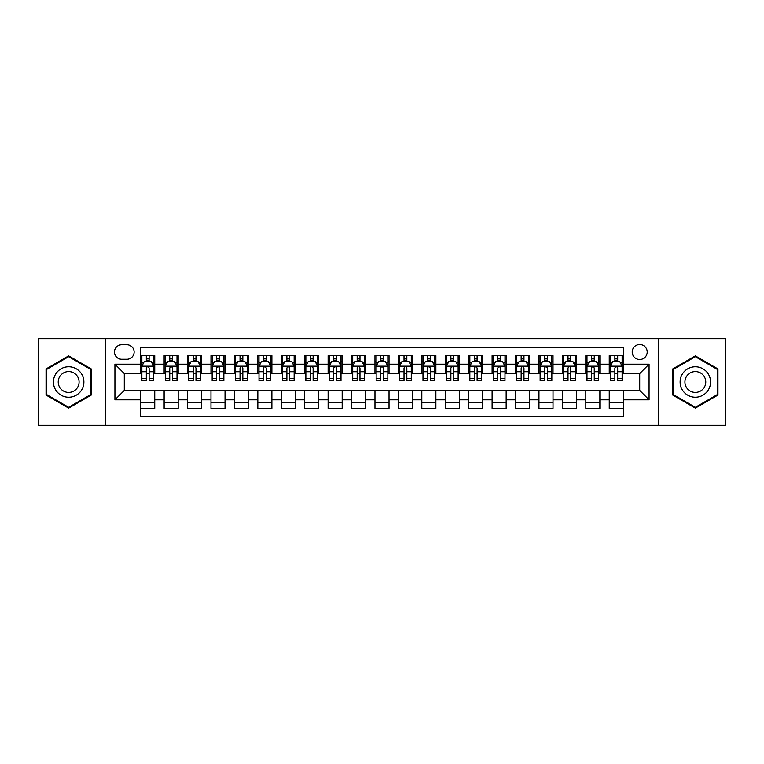 <?xml version="1.0" encoding="UTF-8"?>
<svg xmlns="http://www.w3.org/2000/svg" width="764" height="764" viewBox="0 0 764 764"><rect width="100%" height="100%" fill="white"/><g stroke="black" fill="none" stroke-linecap="round" stroke-linejoin="round"><path stroke-width="1.15" d="M639.707 344.516A7.497 7.497 0 0 0 632.21 352.013A7.497 7.497 0 0 0 639.707 359.51A7.497 7.497 0 0 0 647.203 352.013A7.497 7.497 0 0 0 639.707 344.516M658.444 425.338L725.8 425.338L725.8 338.662L658.444 338.662L658.444 425.338L105.556 425.338L105.556 338.662L38.2 338.662L38.2 425.338L105.556 425.338M623.3 355.642L609.252 355.642L609.252 364.199L599.874 364.199L599.874 373.567L609.252 373.567L609.252 364.199M599.874 364.199L599.874 355.642L585.816 355.642L585.816 364.199L576.448 364.199L576.448 373.567L585.816 373.567L585.816 364.199M576.448 364.199L576.448 355.642L562.39 355.642L562.39 364.199L553.021 364.199L553.021 373.567L562.39 373.567L562.39 364.199M553.021 364.199L553.021 355.642L538.964 355.642L538.964 364.199L529.595 364.199L529.595 373.567L538.964 373.567L538.964 364.199M529.595 364.199L529.595 355.642L515.538 355.642L515.538 364.199L506.169 364.199L506.169 373.567L515.538 373.567L515.538 364.199M506.169 364.199L506.169 355.642L492.111 355.642L492.111 364.199L482.743 364.199L482.743 373.567L492.111 373.567L492.111 364.199M482.743 364.199L482.743 355.642L468.685 355.642L468.685 364.199L459.307 364.199L459.307 373.567L468.685 373.567L468.685 364.199M459.307 364.199L459.307 355.642L445.259 355.642L445.259 364.199L435.881 364.199L435.881 373.567L445.259 373.567L445.259 364.199M435.881 364.199L435.881 355.642L421.823 355.642L421.823 364.199L412.455 364.199L412.455 373.567L421.823 373.567L421.823 364.199M412.455 364.199L412.455 355.642L398.397 355.642L398.397 364.199L389.029 364.199L389.029 373.567L398.397 373.567L398.397 364.199M389.029 364.199L389.029 355.642L374.971 355.642L374.971 364.199L365.603 364.199L365.603 373.567L374.971 373.567L374.971 364.199M365.603 364.199L365.603 355.642L351.545 355.642L351.545 364.199L342.176 364.199L342.176 373.567L351.545 373.567L351.545 364.199M342.176 364.199L342.176 355.642L328.119 355.642L328.119 364.199L318.741 364.199L318.741 373.567L328.119 373.567L328.119 364.199M318.741 364.199L318.741 355.642L304.693 355.642L304.693 364.199L295.315 364.199L295.315 373.567L304.693 373.567L304.693 364.199M295.315 364.199L295.315 355.642L281.257 355.642L281.257 364.199L271.888 364.199L271.888 373.567L281.257 373.567L281.257 364.199M271.888 364.199L271.888 355.642L257.831 355.642L257.831 364.199L248.462 364.199L248.462 373.567L257.831 373.567L257.831 364.199M248.462 364.199L248.462 355.642L234.405 355.642L234.405 364.199L225.036 364.199L225.036 373.567L234.405 373.567L234.405 364.199M225.036 364.199L225.036 355.642L210.979 355.642L210.979 364.199L201.61 364.199L201.61 373.567L210.979 373.567L210.979 364.199M201.61 364.199L201.61 355.642L187.552 355.642L187.552 364.199L178.184 364.199L178.184 373.567L187.552 373.567L187.552 364.199M178.184 364.199L178.184 355.642L164.126 355.642L164.126 373.567L154.748 373.567L154.748 355.642L140.7 355.642M140.7 408.358L154.748 408.358L154.748 390.433L164.126 390.433L164.126 408.358L178.184 408.358L178.184 390.433L187.552 390.433L187.552 399.801L178.184 399.801M187.552 399.801L187.552 408.358L201.61 408.358L201.61 390.433L210.979 390.433L210.979 399.801L201.61 399.801M210.979 399.801L210.979 408.358L225.036 408.358L225.036 390.433L234.405 390.433L234.405 399.801L225.036 399.801M234.405 399.801L234.405 408.358L248.462 408.358L248.462 390.433L257.831 390.433L257.831 399.801L248.462 399.801M257.831 399.801L257.831 408.358L271.888 408.358L271.888 390.433L281.257 390.433L281.257 399.801L271.888 399.801M281.257 399.801L281.257 408.358L295.315 408.358L295.315 390.433L304.693 390.433L304.693 399.801L295.315 399.801M304.693 399.801L304.693 408.358L318.741 408.358L318.741 390.433L328.119 390.433L328.119 399.801L318.741 399.801M328.119 399.801L328.119 408.358L342.176 408.358L342.176 390.433L351.545 390.433L351.545 399.801L342.176 399.801M351.545 399.801L351.545 408.358L365.603 408.358L365.603 390.433L374.971 390.433L374.971 399.801L365.603 399.801M374.971 399.801L374.971 408.358L389.029 408.358L389.029 390.433L398.397 390.433L398.397 399.801L389.029 399.801M398.397 399.801L398.397 408.358L412.455 408.358L412.455 390.433L421.823 390.433L421.823 399.801L412.455 399.801M421.823 399.801L421.823 408.358L435.881 408.358L435.881 390.433L445.259 390.433L445.259 399.801L435.881 399.801M445.259 399.801L445.259 408.358L459.307 408.358L459.307 390.433L468.685 390.433L468.685 399.801L459.307 399.801M468.685 399.801L468.685 408.358L482.743 408.358L482.743 390.433L492.111 390.433L492.111 399.801L482.743 399.801M492.111 399.801L492.111 408.358L506.169 408.358L506.169 390.433L515.538 390.433L515.538 399.801L506.169 399.801M515.538 399.801L515.538 408.358L529.595 408.358L529.595 390.433L538.964 390.433L538.964 399.801L529.595 399.801M538.964 399.801L538.964 408.358L553.021 408.358L553.021 390.433L562.39 390.433L562.39 399.801L553.021 399.801M562.39 399.801L562.39 408.358L576.448 408.358L576.448 390.433L585.816 390.433L585.816 399.801L576.448 399.801M585.816 399.801L585.816 408.358L599.874 408.358L599.874 390.433L609.252 390.433L609.252 399.801L599.874 399.801M121.715 359.271L126.872 359.271A7.258 7.258 0 0 0 134.139 352.013A7.258 7.258 0 0 0 126.872 344.745L121.715 344.745A7.258 7.258 0 0 0 114.457 352.013A7.258 7.258 0 0 0 121.715 359.271M658.444 338.662L105.556 338.662M623.3 364.199L623.3 347.792L140.7 347.792L140.7 373.567L124.293 373.567L124.293 390.433L140.7 390.433L140.7 416.208L623.3 416.208L623.3 390.433L639.707 390.433L639.707 373.567L623.3 373.567L623.3 364.199L649.075 364.199L649.075 399.801L623.3 399.801M140.7 399.801L114.925 399.801L114.925 364.199L140.7 364.199M609.252 399.801L609.252 408.358L623.3 408.358M140.7 361.496L141.865 361.496M146.316 361.496L149.133 361.496M153.583 361.496L154.748 361.496M140.7 373.329L141.865 373.329M146.316 373.329L149.133 373.329M153.583 373.329L154.748 373.329M140.7 390.671L154.748 390.671M140.7 402.504L154.748 402.504M164.126 373.329L165.291 373.329M169.742 373.329L172.559 373.329M177.009 373.329L178.184 373.329M164.126 361.496L165.291 361.496M169.742 361.496L172.559 361.496M177.009 361.496L178.184 361.496M164.126 390.671L178.184 390.671M164.126 402.504L178.184 402.504M187.552 390.671L201.61 390.671M187.552 402.504L201.61 402.504M187.552 361.496L188.718 361.496M193.177 361.496L195.985 361.496M200.435 361.496L201.61 361.496M187.552 373.329L188.718 373.329M193.177 373.329L195.985 373.329M200.435 373.329L201.61 373.329M210.979 390.671L225.036 390.671M210.979 402.504L225.036 402.504M210.979 361.496L212.153 361.496M216.604 361.496L219.411 361.496M223.862 361.496L225.036 361.496M210.979 373.329L212.153 373.329M216.604 373.329L219.411 373.329M223.862 373.329L225.036 373.329M234.405 390.671L248.462 390.671M234.405 402.504L248.462 402.504M234.405 361.496L235.579 361.496M240.03 361.496L242.837 361.496M247.288 361.496L248.462 361.496M234.405 373.329L235.579 373.329M240.03 373.329L242.837 373.329M247.288 373.329L248.462 373.329M257.831 390.671L271.888 390.671M257.831 402.504L271.888 402.504M257.831 361.496L259.006 361.496M263.456 361.496L266.264 361.496M270.723 361.496L271.888 361.496M257.831 373.329L259.006 373.329M263.456 373.329L266.264 373.329M270.723 373.329L271.888 373.329M281.257 390.671L295.315 390.671M281.257 402.504L295.315 402.504M281.257 361.496L282.432 361.496M286.882 361.496L289.699 361.496M294.15 361.496L295.315 361.496M281.257 373.329L282.432 373.329M286.882 373.329L289.699 373.329M294.15 373.329L295.315 373.329M304.693 390.671L318.741 390.671M304.693 402.504L318.741 402.504M304.693 361.496L305.858 361.496M310.308 361.496L313.125 361.496M317.576 361.496L318.741 361.496M304.693 373.329L305.858 373.329M310.308 373.329L313.125 373.329M317.576 373.329L318.741 373.329M328.119 390.671L342.176 390.671M328.119 402.504L342.176 402.504M328.119 361.496L329.284 361.496M333.744 361.496L336.552 361.496M341.002 361.496L342.176 361.496M328.119 373.329L329.284 373.329M333.744 373.329L336.552 373.329M341.002 373.329L342.176 373.329M351.545 390.671L365.603 390.671M351.545 402.504L365.603 402.504M351.545 361.496L352.72 361.496M357.17 361.496L359.978 361.496M364.428 361.496L365.603 361.496M351.545 373.329L352.72 373.329M357.17 373.329L359.978 373.329M364.428 373.329L365.603 373.329M374.971 390.671L389.029 390.671M374.971 402.504L389.029 402.504M374.971 361.496L376.146 361.496M380.596 361.496L383.404 361.496M387.854 361.496L389.029 361.496M374.971 373.329L376.146 373.329M380.596 373.329L383.404 373.329M387.854 373.329L389.029 373.329M398.397 390.671L412.455 390.671M398.397 402.504L412.455 402.504M398.397 361.496L399.572 361.496M404.022 361.496L406.83 361.496M411.28 361.496L412.455 361.496M398.397 373.329L399.572 373.329M404.022 373.329L406.83 373.329M411.28 373.329L412.455 373.329M421.823 390.671L435.881 390.671M421.823 402.504L435.881 402.504M421.823 361.496L422.998 361.496M427.448 361.496L430.256 361.496M434.716 361.496L435.881 361.496M421.823 373.329L422.998 373.329M427.448 373.329L430.256 373.329M434.716 373.329L435.881 373.329M445.259 390.671L459.307 390.671M445.259 402.504L459.307 402.504M445.259 361.496L446.424 361.496M450.875 361.496L453.692 361.496M458.142 361.496L459.307 361.496M445.259 373.329L446.424 373.329M450.875 373.329L453.692 373.329M458.142 373.329L459.307 373.329M468.685 390.671L482.743 390.671M468.685 402.504L482.743 402.504M468.685 361.496L469.85 361.496M474.301 361.496L477.118 361.496M481.568 361.496L482.743 361.496M468.685 373.329L469.85 373.329M474.301 373.329L477.118 373.329M481.568 373.329L482.743 373.329M492.111 390.671L506.169 390.671M492.111 402.504L506.169 402.504M492.111 361.496L493.277 361.496M497.736 361.496L500.544 361.496M504.994 361.496L506.169 361.496M492.111 373.329L493.277 373.329M497.736 373.329L500.544 373.329M504.994 373.329L506.169 373.329M515.538 390.671L529.595 390.671M515.538 402.504L529.595 402.504M515.538 361.496L516.712 361.496M521.163 361.496L523.97 361.496M528.421 361.496L529.595 361.496M515.538 373.329L516.712 373.329M521.163 373.329L523.97 373.329M528.421 373.329L529.595 373.329M538.964 390.671L553.021 390.671M538.964 402.504L553.021 402.504M538.964 361.496L540.138 361.496M544.589 361.496L547.396 361.496M551.847 361.496L553.021 361.496M538.964 373.329L540.138 373.329M544.589 373.329L547.396 373.329M551.847 373.329L553.021 373.329M562.39 390.671L576.448 390.671M562.39 402.504L576.448 402.504M562.39 361.496L563.565 361.496M568.015 361.496L570.823 361.496M575.282 361.496L576.448 361.496M562.39 373.329L563.565 373.329M568.015 373.329L570.823 373.329M575.282 373.329L576.448 373.329M585.816 390.671L599.874 390.671M585.816 402.504L599.874 402.504M585.816 361.496L586.991 361.496M591.441 361.496L594.258 361.496M598.709 361.496L599.874 361.496M585.816 373.329L586.991 373.329M591.441 373.329L594.258 373.329M598.709 373.329L599.874 373.329M609.252 390.671L623.3 390.671M609.252 402.504L623.3 402.504M609.252 361.496L610.417 361.496M614.867 361.496L617.684 361.496M622.135 361.496L623.3 361.496M609.252 373.329L610.417 373.329M614.867 373.329L617.684 373.329M622.135 373.329L623.3 373.329M124.293 373.567L114.925 364.199M124.293 390.433L114.925 399.801M649.075 364.199L639.707 373.567M649.075 399.801L639.707 390.433M68.655 408.11L91.26 395.055L91.26 368.945L68.655 355.89L46.05 368.945L46.05 395.055L68.655 408.11M717.95 368.945L695.345 355.89L672.74 368.945L672.74 395.055L695.345 408.11L717.95 395.055L717.95 368.945M149.133 358.688L146.316 358.688M153.583 378.686L149.133 378.686L149.133 380.596L153.583 380.596L153.583 366.3L151.234 361.62L144.215 361.62L141.865 366.3L141.865 380.596L146.316 380.596L146.316 378.686L141.865 378.686M141.865 366.3L141.865 355.642M153.583 366.3L153.583 355.642M146.316 361.62L146.316 355.642M149.133 355.642L149.133 361.62M149.133 378.686L149.133 368.057C148.197 366.252 147.261 366.252 146.316 368.057L146.316 378.686M68.655 366.768A15.232 15.232 0 0 0 53.432 382A15.232 15.232 0 0 0 68.655 397.232A15.232 15.232 0 0 0 83.887 382A15.232 15.232 0 0 0 68.655 366.768M68.655 371.571A10.429 10.429 0 0 0 58.226 382A10.429 10.429 0 0 0 68.655 392.429A10.429 10.429 0 0 0 79.084 382A10.429 10.429 0 0 0 68.655 371.571M90.563 394.644L68.655 407.298L46.747 394.644L46.747 369.356L68.655 356.702L90.563 369.356L90.563 394.644M682.156 374.389A15.232 15.232 0 0 0 687.734 395.189A15.232 15.232 0 0 0 708.534 389.611A15.232 15.232 0 0 0 702.956 368.811A15.232 15.232 0 0 0 682.156 374.389M686.32 376.786A10.429 10.429 0 0 0 690.131 391.025A10.429 10.429 0 0 0 704.37 387.214A10.429 10.429 0 0 0 700.559 372.975A10.429 10.429 0 0 0 686.32 376.786M717.253 369.356L717.253 394.644L695.345 407.298L673.437 394.644L673.437 369.356L695.345 356.702L717.253 369.356M172.559 355.642L172.559 361.62L172.559 358.688L169.742 358.688M177.009 378.686L172.559 378.686L172.559 380.596L177.009 380.596L177.009 366.3L174.669 361.62L167.641 361.62L165.291 366.3L165.291 371.734L165.291 355.642M165.291 375.964L165.291 380.596L169.742 380.596L169.742 378.686L165.291 378.686L165.291 371.734L169.742 371.734L169.742 375.964M165.291 362.957L165.291 358.688M177.009 362.957L177.009 358.688M172.559 378.686L172.559 371.734L177.009 371.734L177.009 355.642M169.742 361.62L169.742 355.642M172.559 375.964L172.559 377.55M172.559 368.057L172.559 371.734L172.559 368.057C171.623 366.252 170.687 366.252 169.742 368.057L169.742 378.686M195.985 355.642L195.985 361.62L195.985 358.688L193.177 358.688M200.435 378.686L195.985 378.686L195.985 380.596L200.435 380.596L200.435 366.3L198.096 361.62L191.067 361.62L188.718 366.3L188.718 371.734L188.718 355.642M188.718 375.964L188.718 380.596L193.177 380.596L193.177 378.686L188.718 378.686L188.718 371.734L193.177 371.734L193.177 375.964M188.718 362.957L188.718 358.688M200.435 362.957L200.435 358.688M195.985 378.686L195.985 371.734L200.435 371.734L200.435 355.642M193.177 361.62L193.177 355.642M195.985 375.964L195.985 377.55M195.985 368.057L195.985 371.734L195.985 368.057C195.049 366.252 194.113 366.252 193.177 368.057L193.177 378.686M219.411 355.642L219.411 361.62L219.411 358.688L216.604 358.688M223.862 378.686L219.411 378.686L219.411 380.596L223.862 380.596L223.862 366.3L221.522 361.62L214.493 361.62L212.153 366.3L212.153 371.734L212.153 355.642M212.153 375.964L212.153 380.596L216.604 380.596L216.604 378.686L212.153 378.686L212.153 371.734L216.604 371.734L216.604 375.964M212.153 362.957L212.153 358.688M223.862 362.957L223.862 358.688M219.411 378.686L219.411 371.734L223.862 371.734L223.862 355.642M216.604 361.62L216.604 355.642M219.411 375.964L219.411 377.55M219.411 368.057L219.411 371.734L219.411 368.057C218.475 366.252 217.539 366.252 216.604 368.057L216.604 378.686M242.837 355.642L242.837 361.62L242.837 358.688L240.03 358.688M247.288 378.686L242.837 378.686L242.837 380.596L247.288 380.596L247.288 366.3L244.948 361.62L237.919 361.62L235.579 366.3L235.579 371.734L235.579 355.642M235.579 375.964L235.579 380.596L240.03 380.596L240.03 378.686L235.579 378.686L235.579 371.734L240.03 371.734L240.03 375.964M235.579 362.957L235.579 358.688M247.288 362.957L247.288 358.688M242.837 378.686L242.837 371.734L247.288 371.734L247.288 355.642M240.03 361.62L240.03 355.642M242.837 375.964L242.837 377.55M242.837 368.057L242.837 371.734L242.837 368.057C241.901 366.252 240.966 366.252 240.03 368.057L240.03 378.686M266.264 355.642L266.264 361.62L266.264 358.688L263.456 358.688M270.723 378.686L266.264 378.686L266.264 380.596L270.723 380.596L270.723 366.3L268.374 361.62L261.345 361.62L259.006 366.3L259.006 371.734L259.006 355.642M259.006 375.964L259.006 380.596L263.456 380.596L263.456 378.686L259.006 378.686L259.006 371.734L263.456 371.734L263.456 375.964M259.006 362.957L259.006 358.688M270.723 362.957L270.723 358.688M266.264 378.686L266.264 371.734L270.723 371.734L270.723 355.642M263.456 361.62L263.456 355.642M266.264 375.964L266.264 377.55M266.264 368.057L266.264 371.734L266.264 368.057C265.328 366.252 264.392 366.252 263.456 368.057L263.456 378.686M289.699 355.642L289.699 361.62L289.699 358.688L286.882 358.688M294.15 378.686L289.699 378.686L289.699 380.596L294.15 380.596L294.15 366.3L291.8 361.62L284.771 361.62L282.432 366.3L282.432 371.734L282.432 355.642M282.432 375.964L282.432 380.596L286.882 380.596L286.882 378.686L282.432 378.686L282.432 371.734L286.882 371.734L286.882 375.964M282.432 362.957L282.432 358.688M294.15 362.957L294.15 358.688M289.699 378.686L289.699 371.734L294.15 371.734L294.15 355.642M286.882 361.62L286.882 355.642M289.699 375.964L289.699 377.55M289.699 368.057L289.699 371.734L289.699 368.057C288.763 366.252 287.818 366.252 286.882 368.057L286.882 378.686M313.125 355.642L313.125 361.62L313.125 358.688L310.308 358.688M317.576 378.686L313.125 378.686L313.125 380.596L317.576 380.596L317.576 366.3L315.236 361.62L308.207 361.62L305.858 366.3L305.858 371.734L305.858 355.642M305.858 375.964L305.858 380.596L310.308 380.596L310.308 378.686L305.858 378.686L305.858 371.734L310.308 371.734L310.308 375.964M305.858 362.957L305.858 358.688M317.576 362.957L317.576 358.688M313.125 378.686L313.125 371.734L317.576 371.734L317.576 355.642M310.308 361.62L310.308 355.642M313.125 375.964L313.125 377.55M313.125 368.057L313.125 371.734L313.125 368.057C312.189 366.252 311.254 366.252 310.308 368.057L310.308 378.686M336.552 355.642L336.552 361.62L336.552 358.688L333.744 358.688M341.002 378.686L336.552 378.686L336.552 380.596L341.002 380.596L341.002 366.3L338.662 361.62L331.633 361.62L329.284 366.3L329.284 371.734L329.284 355.642M329.284 375.964L329.284 380.596L333.744 380.596L333.744 378.686L329.284 378.686L329.284 371.734L333.744 371.734L333.744 375.964M329.284 362.957L329.284 358.688M341.002 362.957L341.002 358.688M336.552 378.686L336.552 371.734L341.002 371.734L341.002 355.642M333.744 361.62L333.744 355.642M336.552 375.964L336.552 377.55M336.552 368.057L336.552 371.734L336.552 368.057C335.616 366.252 334.68 366.252 333.744 368.057L333.744 378.686M359.978 355.642L359.978 361.62L359.978 358.688L357.17 358.688M364.428 378.686L359.978 378.686L359.978 380.596L364.428 380.596L364.428 366.3L362.088 361.62L355.059 361.62L352.72 366.3L352.72 371.734L352.72 355.642M352.72 375.964L352.72 380.596L357.17 380.596L357.17 378.686L352.72 378.686L352.72 371.734L357.17 371.734L357.17 375.964M352.72 362.957L352.72 358.688M364.428 362.957L364.428 358.688M359.978 378.686L359.978 371.734L364.428 371.734L364.428 355.642M357.17 361.62L357.17 355.642M359.978 375.964L359.978 377.55M359.978 368.057L359.978 371.734L359.978 368.057C359.042 366.252 358.106 366.252 357.17 368.057L357.17 378.686M383.404 355.642L383.404 361.62L383.404 358.688L380.596 358.688M387.854 378.686L383.404 378.686L383.404 380.596L387.854 380.596L387.854 366.3L385.514 361.62L378.486 361.62L376.146 366.3L376.146 371.734L376.146 355.642M376.146 375.964L376.146 380.596L380.596 380.596L380.596 378.686L376.146 378.686L376.146 371.734L380.596 371.734L380.596 375.964M376.146 362.957L376.146 358.688M387.854 362.957L387.854 358.688M383.404 378.686L383.404 371.734L387.854 371.734L387.854 355.642M380.596 361.62L380.596 355.642M383.404 375.964L383.404 377.55M383.404 368.057L383.404 371.734L383.404 368.057C382.468 366.252 381.532 366.252 380.596 368.057L380.596 378.686M406.83 355.642L406.83 361.62L406.83 358.688L404.022 358.688M411.28 378.686L406.83 378.686L406.83 380.596L411.28 380.596L411.28 366.3L408.941 361.62L401.912 361.62L399.572 366.3L399.572 371.734L399.572 355.642M399.572 375.964L399.572 380.596L404.022 380.596L404.022 378.686L399.572 378.686L399.572 371.734L404.022 371.734L404.022 375.964M399.572 362.957L399.572 358.688M411.28 362.957L411.28 358.688M406.83 378.686L406.83 371.734L411.28 371.734L411.28 355.642M404.022 361.62L404.022 355.642M406.83 375.964L406.83 377.55M406.83 368.057L406.83 371.734L406.83 368.057C405.894 366.252 404.958 366.252 404.022 368.057L404.022 378.686M430.256 355.642L430.256 361.62L430.256 358.688L427.448 358.688M434.716 378.686L430.256 378.686L430.256 380.596L434.716 380.596L434.716 366.3L432.367 361.62L425.338 361.62L422.998 366.3L422.998 371.734L422.998 355.642M422.998 375.964L422.998 380.596L427.448 380.596L427.448 378.686L422.998 378.686L422.998 371.734L427.448 371.734L427.448 375.964M422.998 362.957L422.998 358.688M434.716 362.957L434.716 358.688M430.256 378.686L430.256 371.734L434.716 371.734L434.716 355.642M427.448 361.62L427.448 355.642M430.256 375.964L430.256 377.55M430.256 368.057L430.256 371.734L430.256 368.057C429.32 366.252 428.384 366.252 427.448 368.057L427.448 378.686M453.692 355.642L453.692 361.62L453.692 358.688L450.875 358.688M458.142 378.686L453.692 378.686L453.692 380.596L458.142 380.596L458.142 366.3L455.793 361.62L448.764 361.62L446.424 366.3L446.424 371.734L446.424 355.642M446.424 375.964L446.424 380.596L450.875 380.596L450.875 378.686L446.424 378.686L446.424 371.734L450.875 371.734L450.875 375.964M446.424 362.957L446.424 358.688M458.142 362.957L458.142 358.688M453.692 378.686L453.692 371.734L458.142 371.734L458.142 355.642M450.875 361.62L450.875 355.642M453.692 375.964L453.692 377.55M453.692 368.057L453.692 371.734L453.692 368.057C452.756 366.252 451.82 366.252 450.875 368.057L450.875 378.686M477.118 355.642L477.118 361.62L477.118 358.688L474.301 358.688M481.568 378.686L477.118 378.686L477.118 380.596L481.568 380.596L481.568 366.3L479.229 361.62L472.2 361.62L469.85 366.3L469.85 371.734L469.85 355.642M469.85 375.964L469.85 380.596L474.301 380.596L474.301 378.686L469.85 378.686L469.85 371.734L474.301 371.734L474.301 375.964M469.85 362.957L469.85 358.688M481.568 362.957L481.568 358.688M477.118 378.686L477.118 371.734L481.568 371.734L481.568 355.642M474.301 361.62L474.301 355.642M477.118 375.964L477.118 377.55M477.118 368.057L477.118 371.734L477.118 368.057C476.182 366.252 475.246 366.252 474.301 368.057L474.301 378.686M500.544 355.642L500.544 361.62L500.544 358.688L497.736 358.688M504.994 378.686L500.544 378.686L500.544 380.596L504.994 380.596L504.994 366.3L502.655 361.62L495.626 361.62L493.277 366.3L493.277 371.734L493.277 355.642M493.277 375.964L493.277 380.596L497.736 380.596L497.736 378.686L493.277 378.686L493.277 371.734L497.736 371.734L497.736 375.964M493.277 362.957L493.277 358.688M504.994 362.957L504.994 358.688M500.544 378.686L500.544 371.734L504.994 371.734L504.994 355.642M497.736 361.62L497.736 355.642M500.544 375.964L500.544 377.55M500.544 368.057L500.544 371.734L500.544 368.057C499.608 366.252 498.672 366.252 497.736 368.057L497.736 378.686M523.97 355.642L523.97 361.62L523.97 358.688L521.163 358.688M528.421 378.686L523.97 378.686L523.97 380.596L528.421 380.596L528.421 366.3L526.081 361.62L519.052 361.62L516.712 366.3L516.712 371.734L516.712 355.642M516.712 375.964L516.712 380.596L521.163 380.596L521.163 378.686L516.712 378.686L516.712 371.734L521.163 371.734L521.163 375.964M516.712 362.957L516.712 358.688M528.421 362.957L528.421 358.688M523.97 378.686L523.97 371.734L528.421 371.734L528.421 355.642M521.163 361.62L521.163 355.642M523.97 375.964L523.97 377.55M523.97 368.057L523.97 371.734L523.97 368.057C523.034 366.252 522.099 366.252 521.163 368.057L521.163 378.686M547.396 355.642L547.396 361.62L547.396 358.688L544.589 358.688M551.847 378.686L547.396 378.686L547.396 380.596L551.847 380.596L551.847 366.3L549.507 361.62L542.478 361.62L540.138 366.3L540.138 371.734L540.138 355.642M540.138 375.964L540.138 380.596L544.589 380.596L544.589 378.686L540.138 378.686L540.138 371.734L544.589 371.734L544.589 375.964M540.138 362.957L540.138 358.688M551.847 362.957L551.847 358.688M547.396 378.686L547.396 371.734L551.847 371.734L551.847 355.642M544.589 361.62L544.589 355.642M547.396 375.964L547.396 377.55M547.396 368.057L547.396 371.734L547.396 368.057C546.461 366.252 545.525 366.252 544.589 368.057L544.589 378.686M570.823 355.642L570.823 361.62L570.823 358.688L568.015 358.688M575.282 378.686L570.823 378.686L570.823 380.596L575.282 380.596L575.282 366.3L572.933 361.62L565.904 361.62L563.565 366.3L563.565 371.734L563.565 355.642M563.565 375.964L563.565 380.596L568.015 380.596L568.015 378.686L563.565 378.686L563.565 371.734L568.015 371.734L568.015 375.964M563.565 362.957L563.565 358.688M575.282 362.957L575.282 358.688M570.823 378.686L570.823 371.734L575.282 371.734L575.282 355.642M568.015 361.62L568.015 355.642M570.823 375.964L570.823 377.55M570.823 368.057L570.823 371.734L570.823 368.057C569.887 366.252 568.951 366.252 568.015 368.057L568.015 378.686M594.258 355.642L594.258 361.62L594.258 358.688L591.441 358.688M598.709 378.686L594.258 378.686L594.258 380.596L598.709 380.596L598.709 366.3L596.359 361.62L589.331 361.62L586.991 366.3L586.991 371.734L586.991 355.642M586.991 375.964L586.991 380.596L591.441 380.596L591.441 378.686L586.991 378.686L586.991 371.734L591.441 371.734L591.441 375.964M586.991 362.957L586.991 358.688M598.709 362.957L598.709 358.688M594.258 378.686L594.258 371.734L598.709 371.734L598.709 355.642M591.441 361.62L591.441 355.642M594.258 375.964L594.258 377.55M594.258 368.057L594.258 371.734L594.258 368.057C593.322 366.252 592.377 366.252 591.441 368.057L591.441 378.686M617.684 355.642L617.684 361.62L617.684 358.688L614.867 358.688M622.135 378.686L617.684 378.686L617.684 380.596L622.135 380.596L622.135 366.3L619.785 361.62L612.766 361.62L610.417 366.3L610.417 371.734L610.417 355.642M610.417 375.964L610.417 380.596L614.867 380.596L614.867 378.686L610.417 378.686L610.417 371.734L614.867 371.734L614.867 375.964M610.417 362.957L610.417 358.688M622.135 362.957L622.135 358.688M617.684 378.686L617.684 371.734L622.135 371.734L622.135 355.642M614.867 361.62L614.867 355.642M617.684 375.964L617.684 377.55M617.684 368.057L617.684 371.734L617.684 368.057C616.749 366.252 615.813 366.252 614.867 368.057L614.867 378.686M164.126 399.801L154.748 399.801M164.126 364.199L154.748 364.199M153.526 366.185L141.923 366.185M141.865 362.91L143.565 362.91M151.883 362.91L153.583 362.91M146.316 371.734L141.865 371.734M153.583 371.734L149.133 371.734M149.133 360.178L146.316 360.178M176.952 366.185L165.349 366.185M165.291 362.91L166.991 362.91M175.309 362.91L177.009 362.91M172.559 360.178L169.742 360.178M200.378 366.185L188.784 366.185M188.718 362.91L190.417 362.91M198.735 362.91L200.435 362.91M195.985 360.178L193.177 360.178M223.804 366.185L212.211 366.185M212.153 362.91L213.844 362.91M222.162 362.91L223.862 362.91M219.411 360.178L216.604 360.178M247.23 366.185L235.637 366.185M235.579 362.91L237.279 362.91M245.597 362.91L247.288 362.91M242.837 360.178L240.03 360.178M270.657 366.185L259.063 366.185M259.006 362.91L260.705 362.91M269.023 362.91L270.723 362.91M266.264 360.178L263.456 360.178M294.092 366.185L282.489 366.185M282.432 362.91L284.132 362.91M292.45 362.91L294.15 362.91M289.699 360.178L286.882 360.178M317.518 366.185L305.915 366.185M305.858 362.91L307.558 362.91M315.876 362.91L317.576 362.91M313.125 360.178L310.308 360.178M340.945 366.185L329.351 366.185M329.284 362.91L330.984 362.91M339.302 362.91L341.002 362.91M336.552 360.178L333.744 360.178M364.371 366.185L352.777 366.185M352.72 362.91L354.41 362.91M362.728 362.91L364.428 362.91M359.978 360.178L357.17 360.178M387.797 366.185L376.203 366.185M376.146 362.91L377.846 362.91M386.154 362.91L387.854 362.91M383.404 360.178L380.596 360.178M411.223 366.185L399.629 366.185M399.572 362.91L401.272 362.91M409.59 362.91L411.28 362.91M406.83 360.178L404.022 360.178M434.649 366.185L423.055 366.185M422.998 362.91L424.698 362.91M433.016 362.91L434.716 362.91M430.256 360.178L427.448 360.178M458.085 366.185L446.482 366.185M446.424 362.91L448.124 362.91M456.442 362.91L458.142 362.91M453.692 360.178L450.875 360.178M481.511 366.185L469.908 366.185M469.85 362.91L471.55 362.91M479.868 362.91L481.568 362.91M477.118 360.178L474.301 360.178M504.937 366.185L493.343 366.185M493.277 362.91L494.976 362.91M503.295 362.91L504.994 362.91M500.544 360.178L497.736 360.178M528.363 366.185L516.77 366.185M516.712 362.91L518.403 362.91M526.721 362.91L528.421 362.91M523.97 360.178L521.163 360.178M551.789 366.185L540.196 366.185M540.138 362.91L541.838 362.91M550.156 362.91L551.847 362.91M547.396 360.178L544.589 360.178M575.216 366.185L563.622 366.185M563.565 362.91L565.264 362.91M573.583 362.91L575.282 362.91M570.823 360.178L568.015 360.178M598.651 366.185L587.048 366.185M586.991 362.91L588.691 362.91M597.009 362.91L598.709 362.91M594.258 360.178L591.441 360.178M622.077 366.185L610.474 366.185M610.417 362.91L612.117 362.91M620.435 362.91L622.135 362.91M617.684 360.178L614.867 360.178"/></g></svg>
